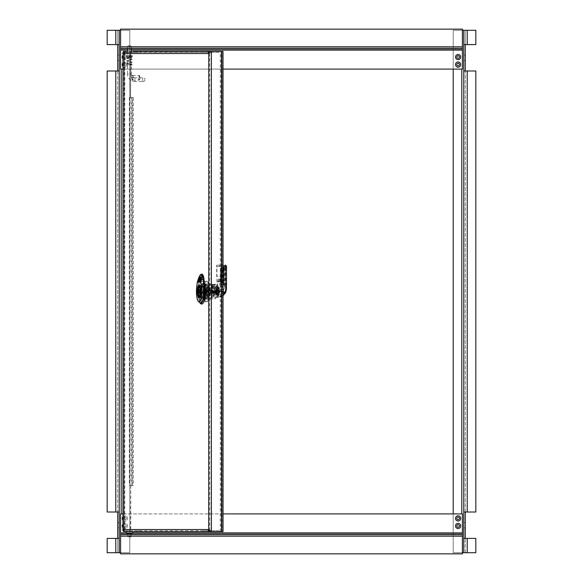 <?xml version="1.0" encoding="UTF-8"?>
<svg xmlns="http://www.w3.org/2000/svg" width="583" height="583" viewBox="0 0 583 583"><rect width="100%" height="100%" fill="white"/><g stroke="black" fill="none" stroke-linecap="round" stroke-linejoin="round"><path stroke-width="0.44" stroke-dasharray="2.92 2.19" d="M130.271 64.48L130.308 64.997L130.271 64.48M132.232 64.662L131.729 64.808L132.232 64.662M128.843 56.325L131.714 56.821L127.116 58.14L131.714 59.459L127.116 60.778L131.714 62.097L127.116 63.416L131.758 64.844L126.591 63.416L132.246 62.097L126.591 60.778L132.246 59.459L126.591 58.14L132.246 56.821L130.526 56.325L128.843 56.325L131.758 56.93L127.079 56.704A0.452 0.452 0 0 1 127.531 57.156L127.531 74.041L131.299 74.041A3.768 3.768 0 0 0 135.074 77.816L135.074 81.584L142.609 81.584L142.609 77.816L142.609 81.584L144.868 80.826L144.868 79.696L144.868 80.826M126.591 64.735L132.246 64.735L126.591 63.416L131.758 62.206L126.591 60.778L131.758 59.568L126.591 58.14L131.758 56.704A0.452 0.452 0 0 0 131.299 57.156L127.531 57.156L131.299 57.156L131.299 74.041L127.531 74.041A7.535 7.535 0 0 0 135.074 81.584L135.074 77.816L142.609 77.816L144.868 78.567L144.868 79.696L144.868 78.567M127.079 56.704L131.751 56.704M129.419 56.704L126.591 56.704L129.419 56.704M129.419 55.574L132.246 55.574L129.419 55.574M131.525 55.574L127.305 55.574L131.525 55.574L131.299 51.428M131.299 48.899L131.299 46.523L127.531 46.523L127.531 48.899M127.531 51.428L127.531 55.349L131.299 55.349L127.305 55.574M128.289 45.773L129.419 45.773L128.289 45.773L127.531 46.523L131.299 46.523L130.548 45.773L129.419 45.773L130.548 45.773M128.661 536.928L130.927 536.928L128.661 536.928M128.661 533.154L130.927 533.154L128.661 533.154M126.402 531.645L132.428 531.645M132.428 533.154L126.402 533.154M139.942 77.816A1.997 0.517 90 0 1 139.57 79.74A1.997 0.517 90 0 1 138.914 77.816A1.997 0.517 90 0 1 139.57 75.885A1.997 0.517 90 0 1 139.942 77.816M139.76 77.816A2.259 0.583 -90 0 0 139.33 75.637A2.259 0.583 -90 0 0 139.177 75.55A2.259 0.583 -90 0 0 138.586 77.816A2.259 0.583 -90 0 0 139.177 80.075A2.259 0.583 -90 0 0 139.33 79.995A2.259 0.583 -90 0 0 139.76 77.816M133.099 77.816A2.259 0.583 -90 0 0 132.509 75.55A2.259 0.583 -90 0 0 131.926 77.816A2.259 0.583 -90 0 0 132.509 80.075A2.259 0.583 -90 0 0 133.099 77.816M132.778 77.816A2.449 0.634 90 0 1 132.144 80.265A2.449 0.634 90 0 1 131.51 77.816A2.449 0.634 90 0 1 132.144 75.36A2.449 0.634 90 0 1 132.778 77.816M133.143 77.816A2.449 0.634 -90 0 0 132.509 75.36A2.449 0.634 -90 0 0 131.875 77.816A2.449 0.634 -90 0 0 132.509 80.265A2.449 0.634 -90 0 0 133.143 77.816M196.697 287.135L197.302 282.238M200.355 274.804L201.448 274.192M198.082 279.76L199.277 276.663M199.801 280.161L200.858 278.39M200.8 279.906L200.173 279.906M200.807 280.408L201.74 277.202L200.741 277.202M199.787 281.596L200.508 281.05L199.845 281.05L199.78 280.408M200.814 279.024L200.545 279.461L200.61 279.024M198.708 281.042L198.431 280.489L199.248 278.382M198.825 280.161L198.92 281.042L199.925 278.382M199.626 278.076L199.16 278.076M199.364 278.076L199.554 277.595M199.699 280.43L199.67 281.05L198.92 281.042M200.115 278.382L200.683 277.202L199.75 277.202M199.328 280.161L199.685 279.235M214.078 291.536A6.129 1.589 -90 0 0 212.489 285.415A6.129 1.589 -90 0 0 210.908 291.536A6.129 1.589 -90 0 0 212.489 297.665A6.129 1.589 -90 0 0 214.078 291.536M213.465 291.536A3.768 0.977 90 0 1 212.489 295.304A3.768 0.977 90 0 1 211.512 291.536A3.768 0.977 90 0 1 212.489 287.769A3.768 0.977 90 0 1 213.465 291.536M212.409 293.65L214.231 293.65A3.768 0.977 -90 0 0 215.04 295.304A3.768 0.977 -90 0 0 215.848 293.65L214.027 293.65A3.768 0.977 -90 0 0 214.194 291.536A3.768 0.977 -90 0 0 213.218 287.769A3.768 0.977 -90 0 0 212.358 289.773A3.768 0.977 -90 0 0 212.409 293.65L213.24 293.65A7.273 1.88 -90 0 0 215.04 298.809A7.273 1.88 -90 0 0 216.84 293.65L214.027 293.65M216.84 293.65L215.848 293.65M215.018 293.65L214.85 287.9L213.218 284.264L211.585 287.9L211.418 293.65M214.231 293.65L213.24 293.65M210.667 298.809A7.273 1.88 -90 0 0 212.555 291.536A7.273 1.88 -90 0 0 210.667 284.264A7.273 1.88 -90 0 0 208.787 291.536A7.273 1.88 -90 0 0 210.667 298.809L215.04 298.809M211.563 284.001L209.778 284.001A8.293 2.15 -90 0 0 208.721 288.082L208.721 294.991A8.293 2.15 -90 0 0 209.778 299.079L211.563 299.079A8.293 2.15 -90 0 0 212.62 294.991L212.62 288.082A8.293 2.15 -90 0 0 211.563 284.001L202.826 284.001A8.293 2.15 90 0 1 203.882 288.082L203.882 294.991A8.293 2.15 90 0 1 202.826 299.079L201.04 299.079A8.293 2.15 90 0 1 199.984 294.991L199.984 288.082A8.293 2.15 90 0 1 201.04 284.001L209.778 284.001M199.984 288.082L208.721 288.082M199.984 294.991L208.721 294.991M201.04 299.079L209.778 299.079M202.826 299.079L211.563 299.079M203.882 294.991L212.62 294.991M203.882 288.082L212.62 288.082M201.04 284.001L202.826 284.001M201.907 274.17A8.694 2.252 -90 0 0 199.903 279.104L199.022 286.166A12.454 3.221 -90 0 0 201.9 304.013M207.686 297.57A6.034 1.56 -90 0 0 209.246 291.536A6.034 1.56 -90 0 0 207.686 285.51A6.034 1.56 -90 0 0 206.12 291.536A6.034 1.56 -90 0 0 207.686 297.57L199.532 297.57M206.433 291.536A4.824 1.246 90 0 1 207.686 286.712A4.824 1.246 90 0 1 208.933 291.536A4.824 1.246 90 0 1 207.686 296.361A4.824 1.246 90 0 1 206.433 291.536M207.686 285.51L199.532 285.51M199.583 297.519A6.034 1.56 -90 0 0 200.946 291.536A6.034 1.56 -90 0 0 199.583 285.553M200.224 289.656L204.05 289.35L204.05 293.723L203.387 293.424A1.887 0.488 -90 0 0 203.875 291.536A1.887 0.488 -90 0 0 203.387 289.656A1.887 0.488 -90 0 0 202.899 291.536A1.887 0.488 -90 0 0 203.387 293.424L200.224 293.424M204.188 286.151L204.188 287.944A3.768 0.977 -90 0 0 203.503 291.536A3.768 0.977 -90 0 0 204.188 295.136L204.188 296.922A5.502 1.421 -90 0 0 204.48 297.038A5.502 1.421 -90 0 0 204.771 296.922L204.771 295.136A3.768 0.977 -90 0 0 205.456 291.536A3.768 0.977 -90 0 0 204.771 287.944L204.771 286.151A5.502 1.421 -90 0 0 204.48 286.034A5.502 1.421 -90 0 0 204.188 286.151L204.771 286.151M204.188 287.944L204.771 287.944M204.188 295.136L204.771 295.136M204.188 296.922L204.771 296.922M210.099 291.536A4.824 1.246 90 0 1 209.18 296.186A4.824 1.246 90 0 1 208.852 296.361A4.824 1.246 90 0 1 207.599 291.536A4.824 1.246 90 0 1 208.852 286.712A4.824 1.246 90 0 1 209.18 286.887A4.824 1.246 90 0 1 210.099 291.536M208.248 291.536A4.3 1.115 90 0 1 209.654 287.397A4.3 1.115 90 0 1 210.47 291.536A4.3 1.115 90 0 1 209.654 295.676A4.3 1.115 90 0 1 208.248 291.536M208.393 291.536A3.731 0.969 90 0 1 209.355 287.805A3.731 0.969 90 0 1 210.325 291.536A3.731 0.969 90 0 1 209.355 295.268A3.731 0.969 90 0 1 208.393 291.536M214.114 293.737A3.731 0.969 90 0 1 213.925 291.536A3.731 0.969 90 0 1 214.114 289.343L214.114 293.737L216.81 293.737A3.731 0.969 90 0 0 217.022 294.553L215.462 294.553A3.731 0.969 90 0 1 214.894 295.268A3.731 0.969 90 0 1 214.325 294.553L217.022 294.553M215.674 293.737L215.674 289.343A3.731 0.969 90 0 1 215.856 291.536A3.731 0.969 90 0 1 215.674 293.737L218.37 293.737A3.731 0.969 90 0 1 218.159 294.553M214.325 294.553L215.462 294.553M215.462 288.519L214.325 288.519A3.731 0.969 90 0 1 214.894 287.805A3.731 0.969 90 0 1 215.462 288.519L218.159 288.519A3.731 0.969 90 0 1 218.37 289.343L215.674 289.343M214.114 289.343L216.81 289.343A3.731 0.969 90 0 1 217.022 288.519L214.325 288.519M216.81 289.343L216.81 293.737M218.37 293.737L218.37 289.343M218.159 288.519L217.022 288.519M217.59 293.424A1.887 0.488 90 0 1 217.102 291.536A1.887 0.488 90 0 1 217.59 289.656A1.887 0.488 90 0 1 218.078 291.536A1.887 0.488 90 0 1 217.59 293.424L216.424 293.424A1.887 0.488 90 0 0 216.912 291.536A1.887 0.488 90 0 0 216.424 289.656A1.887 0.488 -90 0 0 215.936 291.536A1.887 0.488 -90 0 0 216.424 293.424C215.535 292.309 215.535 291.055 216.424 289.656L217.59 289.656M216.133 289.991A1.545 0.401 90 0 1 216.533 291.536A1.545 0.401 90 0 1 216.133 293.081A1.545 0.401 -90 0 1 215.732 291.536A1.545 0.401 -90 0 1 216.133 289.991L208.124 289.991A1.545 0.401 -90 0 0 207.723 291.536A1.545 0.401 -90 0 0 208.124 293.081L216.133 293.081M208.124 289.991A1.545 0.401 90 0 1 208.525 291.536A1.545 0.401 90 0 1 208.124 293.081M217.605 281.844L219.055 281.844L218.873 280.175A12.367 3.199 90 0 1 220.134 279.177A12.367 3.199 90 0 1 221.402 280.175L221.307 281.917L219.755 281.844A10.552 2.733 -90 0 0 218.683 280.984A10.552 2.733 -90 0 0 217.605 281.844L217.415 280.175A12.367 3.199 90 0 1 218.683 279.177A12.367 3.199 90 0 1 219.944 280.175L219.755 281.844M219.055 281.844A10.552 2.733 90 0 1 220.134 280.984A10.552 2.733 90 0 1 221.212 281.844M224.258 267.036A0.751 0.729 -90 0 1 223.529 267.794L221.883 267.794A0.751 0.729 90 0 0 221.154 268.544L221.154 284.001L225.184 284.001L225.184 268.544A1.509 0.394 -90 0 0 224.798 267.036L224.258 267.036A1.509 0.394 -90 0 0 223.894 268.02L222.538 265.148L223.639 265.148L224.368 265.906L223.996 266.657L222.538 265.148L216.687 265.148L223.049 265.148M215.827 294.59L217.648 294.59L217.648 288.483L214.245 288.483L215.827 288.483L215.827 294.59L214.245 294.59L217.648 294.59M215.827 288.483L217.648 288.483M214.245 294.59L214.245 288.483M216.067 288.483L216.067 294.59M216.861 286.26A5.276 1.363 90 0 1 218.224 291.536A5.276 1.363 90 0 1 216.861 296.813A5.276 1.363 90 0 1 215.491 291.536A5.276 1.363 90 0 1 216.861 286.26L225.235 286.26L224.098 288.614L224.258 285.51A0.751 0.729 90 0 0 223.529 284.752L223.333 284.001L221.146 284.001A0.751 0.729 90 0 0 221.883 284.752L221.343 284.752A0.751 0.729 -90 0 1 220.614 284.001L220.614 268.544A0.751 0.729 -90 0 1 221.343 267.794A0.751 0.751 0 0 0 220.593 268.544L221.154 268.544L220.593 268.544L220.593 284.001L221.154 284.001L220.593 284.001A0.751 0.751 0 0 0 221.343 284.752L224.069 284.752L221.883 284.752L222.079 268.544L221.154 268.544L221.343 267.794M214.493 284.693L214.493 287.39L212.744 287.39L212.744 284.693L214.493 284.693A7.164 1.851 90 0 0 213.189 291.077A1.509 0.394 90 0 0 213.196 291.434A7.236 1.873 90 0 0 215.04 297.417A7.236 1.873 90 0 0 216.883 291.434A1.509 0.394 90 0 0 216.891 291.077A7.164 1.851 90 0 0 215.586 284.693L213.837 284.693L213.837 287.39L215.586 287.39L215.586 284.693M214.493 287.39L215.586 287.39M213.837 287.39L212.744 287.39M212.744 284.693A7.164 1.851 90 0 1 213.291 284.373A7.164 1.851 90 0 1 213.837 284.693M223.049 291.143L222.32 291.165L223.049 291.434M223.049 294.911L219.667 297.417L220.935 292.826L218.618 291.165L221.416 292.28L220.935 292.826L222.582 292.994C219.427 298.299 220.345 298.299 225.344 292.994L225.636 292.331C223.945 295.013 222.371 296.507 220.906 296.813L216.861 296.813M220.906 296.813L222.939 292.331L222.582 292.994L221.416 292.28L222.415 289.095L223.996 289.124L222.415 289.095L223.435 282.405L223.879 282.405L223.945 284.905M223.894 267.488L223.996 266.657L216.92 266.657L216.92 286.275C216.927 287.703 216.519 288.221 215.71 287.842L218.618 291.165M222.32 291.165L218.887 287.842C219.951 288.228 220.469 287.703 220.44 286.275L220.44 276.459L216.672 276.459L216.672 265.148M226.423 289.124L225.235 286.26M222.939 292.331L223.202 291.638L222.13 291.165M223.202 291.638L223.894 289.459M223.894 268.02L223.894 268.544L223.333 268.544L223.529 267.794L224.069 267.794L224.258 268.544L222.079 268.544L221.883 267.794L224.069 267.794A0.751 0.729 -90 0 0 224.798 267.036M224.098 288.614L223.996 289.124M223.879 282.405L223.879 268.544M216.92 266.657L216.687 265.148M220.44 286.275C219.266 281.88 218.093 281.88 216.92 286.275L216.861 287.004M223.049 266.657L220.44 266.657L220.44 276.459L216.672 276.459M220.44 266.657L219.15 265.148M226.488 266.373L225.366 265.148M222.757 267.794L222.568 268.544L222.006 268.544A0.751 0.729 -90 0 1 222.757 267.794L223.296 267.794A0.751 0.729 90 0 0 222.568 268.544L222.568 284.001L222.568 268.544L222.028 268.544L222.006 284.001L222.568 284.001L222.757 284.752A0.751 0.729 -90 0 1 222.028 284.001L222.006 268.544A0.751 0.751 0 0 1 222.757 267.794L225.483 267.794L225.679 268.544L223.493 268.544L223.296 267.794L225.483 267.794A0.751 0.729 -90 0 0 226.211 267.036L225.672 267.036A0.751 0.729 -90 0 1 224.943 267.794L224.746 284.001L222.028 284.001A0.751 0.751 0 0 0 222.757 284.752L225.483 284.752L222.757 284.752M225.672 267.036A1.509 0.394 -90 0 0 225.286 268.544L222.568 268.544L223.493 268.544L223.296 284.752A0.751 0.729 -90 0 1 222.568 284.001L225.679 284.001L225.483 284.752A0.751 0.729 90 0 1 226.211 285.51L226.372 288.614M208.816 285.808C209.494 285.473 209.486 297.629 208.809 297.264C205.661 297.6 205.668 285.444 208.816 285.808L209.282 285.808C206.105 285.43 206.091 297.592 209.282 297.264C209.916 297.643 209.931 285.488 209.29 285.808M208.175 295.384C206.353 292.804 206.36 290.247 208.182 287.696C208.925 290.268 208.925 292.834 208.175 295.384L208.634 295.384C209.355 292.834 209.363 290.276 208.634 287.696C206.79 290.239 206.79 292.804 208.627 295.384M217.889 290.99L219.536 290.99A5.91 2.164 173.9 0 0 219.594 290.531L217.583 291.332L217.882 290.56L218.96 290.079A5.91 5.276 -147.7 0 1 219.303 291.194L219.281 291.391A5.91 2.164 173.9 0 1 218.771 291.843A5.75 3.658 -115 0 1 218.814 292.192A5.75 3.658 -115 0 1 218.844 292.542A5.91 2.164 173.9 0 0 219.354 292.083L219.405 292.17A5.91 5.276 -147.7 0 1 219.295 293.278L217.882 292.52L217.853 291.048M217.685 291.398L217.94 291.886L219.609 291.689A5.91 2.164 173.9 0 0 219.682 291.318A5.91 2.164 173.9 0 0 219.667 291.23L217.663 292.032L217.707 290.844M217.882 290.56L219.142 289.795A5.91 5.276 -147.7 0 1 219.485 290.91L217.838 290.91M218.137 291.544L218.064 290.844M217.634 291.668L217.554 291.187M219.587 291.886A5.91 5.276 -147.7 0 1 219.478 292.994L217.503 291.682M217.758 292.17L219.368 292.076M218.844 292.542L217.699 292.229L217.583 291.332L217.743 292.032M217.699 292.229L217.656 291.194L219.303 291.194M217.627 291.529L218.771 291.843M219.667 291.23A5.75 5.181 -41.4 0 0 219.645 290.881A5.75 5.181 -41.4 0 0 219.616 290.647A5.75 5.181 -41.4 0 0 219.594 290.531M217.459 292.892A3.578 0.926 -90 0 0 218.64 294.889A3.578 0.926 -90 0 0 219.172 290.181A3.578 0.926 90 0 0 218.64 288.184A3.578 0.926 90 0 0 217.648 289.044A3.578 0.926 90 0 0 217.459 292.892M218.108 294.342A3.454 0.896 -90 0 1 216.759 292.848A3.454 0.896 90 0 1 217.036 288.825A3.454 0.896 90 0 1 218.108 288.738A3.454 0.896 90 0 1 218.414 290.225A3.454 0.896 -90 0 1 218.108 294.342A8.293 8.293 0 0 0 218.108 288.738M217.896 292.039L218.217 292.855L218.217 290.217L217.896 292.039M208.532 292.039L208.852 292.855L208.852 290.217L208.532 292.039M217.947 290.677L216.184 291.536L216.22 293.096L215.491 289.977L214.726 291.536L214.763 293.096L214.034 289.977L213.269 291.536L213.305 293.096L212.584 289.977L211.811 291.536L211.797 293.089L212.27 293.089L212.256 291.536L210.354 291.536L210.339 293.089L210.813 293.089L210.667 290.677L210.317 290.946L210.667 290.677M217.597 290.946L216.949 289.977L216.169 293.089L216.643 293.089L216.621 291.536L215.856 289.977L215.127 293.096L215.171 291.536L214.398 289.977L213.669 293.096L213.713 291.536L211.811 291.536L211.855 293.096L211.126 289.977L210.354 291.536L210.397 293.096L210.317 290.946M217.962 290.946L217.313 289.977L216.584 293.096L216.621 291.536L214.726 291.536L214.712 293.089L215.185 293.089L215.171 291.536L213.269 291.536L213.254 293.089L213.728 293.089L213.713 291.536L212.941 289.977L212.219 293.096L212.256 291.536L211.491 289.977L210.762 293.096L210.682 290.946M206.637 299.13L207.927 291.536L206.681 284.759L205.661 283.855L203.401 291.536L205.114 299.217L205.843 298.569L206.834 291.536L205.588 284.759L204.567 283.855L202.308 291.536L204.028 299.217L204.75 298.569L205.741 291.536A7.681 1.989 -90 0 0 203.751 283.855A7.681 1.989 -90 0 0 202.76 284.883L203.846 283.855L206.105 291.536L204.385 299.217L203.664 298.569L202.673 291.536L203.919 284.759L204.932 283.855L207.198 291.536L205.478 299.217L204.757 298.569L203.766 291.536L205.012 284.759L206.025 283.855L208.291 291.536L206.571 299.217L205.668 298.19L205.544 299.13L203.963 299.13L204.21 284.205L206.382 284.205L206.637 299.13L205.056 299.13L205.303 284.205L205.544 299.13M202.76 284.883C201.368 289.35 201.346 293.963 202.68 298.722L204.582 298.882L205.741 291.536M202.68 298.722A8.293 2.15 -90 0 0 203.751 299.83A8.293 2.15 -90 0 0 205.901 291.536A8.293 2.15 -90 0 0 203.751 283.243A8.293 2.15 -90 0 0 201.609 291.536A8.293 2.15 -90 0 0 202.68 298.722L203.124 284.205L207.475 284.205L208.809 291.536L207.628 284.489L205.668 284.883A7.681 1.989 -90 0 0 205.668 298.19C207.366 300.602 208.415 298.379 208.809 291.536M206.936 298.576L206.207 299.217L204.516 293.526L205.668 284.883M208.947 296.623A10.181 2.631 90 0 1 208.138 299.975A10.181 2.631 90 0 1 206.666 301.717A10.181 2.631 90 0 1 204.385 296.623A10.181 2.631 90 0 1 204.385 286.45A10.181 2.631 90 0 1 206.666 281.363A10.181 2.631 90 0 1 208.138 283.105A10.181 2.631 90 0 1 208.947 286.45A10.181 2.631 90 0 1 208.947 296.623L207.461 301.717L204.414 301.717L204.385 296.623L202.891 291.536L204.385 286.45L204.414 281.363L207.461 281.363L207.774 282.157L208.947 286.45L208.947 296.623M201.499 301.717L199.984 291.536L201.499 281.363L204.546 281.363L206.069 291.536L204.546 301.717L201.499 301.717L204.414 301.717M199.984 291.536L202.891 291.536M201.499 281.363L204.414 281.363M204.546 281.363L207.461 281.363M206.069 291.536L208.976 291.536M204.546 301.717L207.461 301.717M200.88 291.536A8.293 2.15 -90 0 0 203.022 299.83A8.293 2.15 -90 0 0 205.172 291.536A8.293 2.15 -90 0 0 203.022 283.243A8.293 2.15 -90 0 0 200.88 291.536M123.479 530.596L123.202 529.539L123.479 530.596L124.762 530.596L124.762 52.485L130.738 52.485L130.599 97.565L133.325 97.565L133.325 485.508L129.572 485.508L130.738 485.508L130.505 530.596L123.202 530.596M130.505 530.596L124.762 530.596M124.004 529.539L124.237 530.596M123.603 51.807L123.603 52.332L124.762 52.332A1.21 1.166 90 0 0 124.201 52.485L123.909 529.539L209.217 529.539L209.217 530.741L211.359 530.741M123.873 529.539L123.902 53.541M124.237 52.485L124.762 52.485M123.632 529.539L124.004 530.348M211.359 52.332L209.217 52.332L209.217 53.541A1.21 1.166 -90 0 1 210.383 52.332L219.266 52.332L219.266 51.428L123.363 51.428M133.128 52.332L125.607 52.332L133.259 52.332L133.259 51.428L126.38 51.428L126.38 52.332L210.383 52.332M124.762 52.332L125.607 52.332L125.52 51.442M124.201 52.485L130.738 52.485M123.035 53.541L123.479 53.541L123.479 52.485M123.479 53.541L122.729 53.541M123.202 53.541L123.202 52.485M136.509 52.332L140.583 52.332L136.509 52.332M136.509 51.428L140.583 51.428L136.509 51.428M203.824 52.332L207.898 52.332L203.824 52.332M203.824 51.428L207.898 51.428L203.824 51.428M125.607 51.428L125.607 52.332M219.266 52.332L123.363 52.004M130.505 52.332L130.505 51.428M134.192 52.332L134.192 51.428M200.326 287.762L201.201 287.762A8.483 2.194 90 0 1 202.243 283.848L203.219 283.848A8.483 2.194 90 0 1 204.261 287.762L204.261 295.311A8.483 2.194 90 0 1 203.241 299.188L201.346 299.188A8.483 2.194 90 0 1 200.326 295.311L200.326 287.762A8.483 2.194 90 0 1 201.368 283.848M202.243 283.848L204.094 283.848A8.483 2.194 90 0 1 205.136 287.762L205.136 295.311A8.483 2.194 90 0 1 204.116 299.188L202.221 299.188A8.483 2.194 90 0 1 201.201 295.311L200.326 295.311M201.201 295.311L201.201 287.762M202.221 299.188L201.346 299.188M204.116 299.188L203.241 299.188M205.136 295.311L204.261 295.311M205.136 287.762L204.261 287.762M204.094 283.848L203.219 283.848M208.342 530.741L208.707 530.741A2.113 2.04 -90 0 1 208.342 529.539M136.509 530.741L140.583 530.741L136.509 530.741M136.509 531.645L140.583 531.645L136.509 531.645M203.824 530.741L207.898 530.741L203.824 530.741M203.824 531.645L207.898 531.645L203.824 531.645M208.707 530.741L123.363 530.741L134.192 530.741L134.192 531.645L210.383 531.645A2.113 2.04 -90 0 1 209.96 531.601M130.505 530.741L130.505 531.645L134.192 531.645M123.363 531.645L130.505 531.645M123.603 530.741L123.603 531.266M209.96 531.645L210.383 531.645M219.266 531.645L219.266 530.741L208.772 530.741M134.192 530.741L219.266 530.741M124.201 530.596A1.21 1.166 90 0 0 124.762 530.741M210.383 530.741A1.21 1.166 -90 0 1 209.217 529.539M208.342 53.541A2.113 2.04 -90 0 1 208.707 52.332L209.217 52.332M209.96 51.472A2.113 2.04 -90 0 1 210.383 51.428M132.45 485.508L132.45 97.565L131.051 97.565L131.051 485.508M132.45 97.565L133.325 97.565M133.325 485.508L130.505 485.508M130.738 485.508L130.738 530.596M130.505 52.485L130.505 97.565L129.346 97.565L130.505 97.565M208.342 52.332L208.707 52.332M220.301 531.652L220.301 51.428L223.027 51.428M221.176 531.652L221.176 51.428M221.999 51.428L209.96 51.428M222.101 531.652L222.101 51.428L222.138 531.652M119.238 538.393L107.177 538.393L107.177 552.72L117.73 552.72L117.73 30.28L107.177 30.28L107.177 44.607L119.238 44.607M120.594 552.72L129.79 552.72L129.79 30.28L117.73 30.28L117.73 44.607M126.212 57.047A1.319 1.319 0 0 1 124.23 58.183A1.319 1.319 0 0 1 124.23 55.902A1.319 1.319 0 0 1 126.212 57.047A1.319 1.319 0 0 1 124.23 58.183A1.319 1.319 0 0 1 124.23 55.902A1.319 1.319 0 0 1 126.212 57.047M126.212 525.953A1.319 1.319 0 0 1 124.23 527.098A1.319 1.319 0 0 1 124.23 524.817A1.319 1.319 0 0 1 126.212 525.953A1.319 1.319 0 0 1 124.23 527.098A1.319 1.319 0 0 1 124.23 524.817A1.319 1.319 0 0 1 126.212 525.953M126.212 518.418A1.319 1.319 0 0 1 124.23 519.562A1.319 1.319 0 0 1 124.23 517.274A1.319 1.319 0 0 1 126.212 518.418A1.319 1.319 0 0 1 124.23 519.562A1.319 1.319 0 0 1 124.23 517.274A1.319 1.319 0 0 1 126.212 518.418M126.212 64.582A1.319 1.319 0 0 1 124.23 65.726A1.319 1.319 0 0 1 124.23 63.438A1.319 1.319 0 0 1 126.212 64.582A1.319 1.319 0 0 1 124.23 65.726A1.319 1.319 0 0 1 124.23 63.438A1.319 1.319 0 0 1 126.212 64.582M117.73 525.203L117.73 522.565L117.73 525.203M119.238 525.203L119.238 522.565L119.238 525.203M117.73 57.797L117.73 60.435L117.73 57.797M119.238 57.797L119.238 60.435L119.238 57.797M117.73 538.393L117.73 552.72L129.79 552.72L129.79 30.28L120.594 30.28M119.238 30.28L119.238 70.988L107.177 70.988L107.177 512.012L119.238 512.012L119.238 552.72M117.73 70.988L117.73 512.012M458.107 61.98A2.602 2.602 0 0 1 460.359 65.886A2.602 2.602 0 0 1 455.855 65.886A2.602 2.602 0 0 1 458.107 61.98M122.969 55.298A2.602 2.602 0 0 1 127.145 58.344A2.602 2.602 0 0 1 122.641 58.344A2.602 2.602 0 0 1 124.893 54.445A2.602 2.602 0 0 1 127.269 58.096A2.602 2.602 0 0 1 122.969 58.788M122.969 62.833A2.602 2.602 0 0 1 127.145 65.886A2.602 2.602 0 0 1 122.641 65.886A2.602 2.602 0 0 1 124.893 61.98A2.602 2.602 0 0 1 127.269 65.639A2.602 2.602 0 0 1 122.969 66.331M458.107 54.445A2.602 2.602 0 0 1 460.359 58.344A2.602 2.602 0 0 1 455.855 58.344A2.602 2.602 0 0 1 458.107 54.445M129.419 47.995L127.342 47.995L129.419 47.995M129.419 48.899L127.342 48.899L129.419 48.899M120.594 47.995L462.406 47.995L120.594 47.995L120.594 69.107L462.406 69.107L462.406 29.15L120.594 29.15L120.594 47.995M453.581 47.995L455.658 47.995L453.581 47.995M455.658 47.995L455.658 48.899L451.512 48.899L451.512 47.995M462.406 48.899L120.594 48.899M122.969 69.107L223.049 69.107M463.762 44.607L475.823 44.607L475.823 30.28L465.27 30.28L465.27 552.72L475.823 552.72L475.823 538.393L463.762 538.393M453.21 513.893L453.21 552.72L465.27 552.72L465.27 538.393M456.788 525.953A1.319 1.319 0 0 1 458.77 524.817A1.319 1.319 0 0 1 458.77 527.098A1.319 1.319 0 0 1 456.788 525.953M456.788 57.047A1.319 1.319 0 0 1 458.77 55.902A1.319 1.319 0 0 1 458.77 58.183A1.319 1.319 0 0 1 456.788 57.047M456.788 64.582A1.319 1.319 0 0 1 458.77 63.438A1.319 1.319 0 0 1 458.77 65.726A1.319 1.319 0 0 1 456.788 64.582M456.788 518.418A1.319 1.319 0 0 1 458.77 517.274A1.319 1.319 0 0 1 458.77 519.562A1.319 1.319 0 0 1 456.788 518.418M465.27 57.797L465.27 55.159L465.27 57.797M463.762 57.797L463.762 55.159L463.762 57.797M465.27 525.203L465.27 522.565L465.27 525.203M463.762 525.203L463.762 522.565L463.762 525.203M465.27 44.607L465.27 30.28L453.21 30.28L453.21 69.107M463.762 552.72L463.762 512.012L475.823 512.012L475.823 70.988L463.762 70.988L463.762 30.28M465.27 512.012L465.27 70.988M462.406 30.28L453.21 30.28L453.21 552.72L462.406 552.72M122.969 516.669A2.602 2.602 0 0 1 127.269 517.361A2.602 2.602 0 0 1 124.893 521.02A2.602 2.602 0 0 1 122.641 517.114A2.602 2.602 0 0 1 127.145 517.114A2.602 2.602 0 0 1 122.969 520.167M458.107 528.555A2.602 2.602 0 0 1 455.855 524.656A2.602 2.602 0 0 1 460.359 524.656A2.602 2.602 0 0 1 458.107 528.555M458.107 521.02A2.602 2.602 0 0 1 455.855 517.114A2.602 2.602 0 0 1 460.359 517.114A2.602 2.602 0 0 1 458.107 521.02M122.969 524.212A2.602 2.602 0 0 1 127.269 524.904A2.602 2.602 0 0 1 124.893 528.555A2.602 2.602 0 0 1 122.641 524.656A2.602 2.602 0 0 1 127.145 524.656A2.602 2.602 0 0 1 122.969 527.702M453.581 535.005L455.658 535.005L453.581 535.005M453.581 534.101L455.658 534.101L453.581 534.101M462.406 535.005L120.594 535.005L462.406 535.005L462.406 513.893L120.594 513.893L120.594 553.85L462.406 553.85L462.406 535.005M129.419 535.005L127.342 535.005L129.419 535.005M127.342 535.005L127.342 534.101L131.488 534.101L131.488 535.005M120.594 534.101L462.406 534.101M223.049 513.893L122.969 513.893M197.375 299.29A10.275 2.66 90 0 1 196.726 287.113L198.227 286.224L198.198 296.652L200.246 303.43M197.338 282.208L198.111 279.753L199.102 279.162L198.446 286.18L199.102 279.162L200.384 274.768M212.489 285.415L199.386 285.415A6.129 1.589 90 0 1 200.967 291.536A6.129 1.589 90 0 1 199.386 297.665L212.489 297.665M200.851 303.845L198.497 297.352L198.446 286.18L199.022 286.166M199.903 279.104L199.32 279.111L200.618 274.666M204.48 288.519A3.017 0.78 -90 0 0 203.7 291.536A3.017 0.78 -90 0 0 204.48 294.553A3.017 0.78 -90 0 0 205.26 291.536A3.017 0.78 -90 0 0 204.48 288.519M216.133 289.955A1.581 0.408 -90 0 0 215.725 291.536A1.581 0.408 -90 0 0 216.133 293.118A1.581 0.408 90 0 0 216.541 291.536A1.581 0.408 90 0 0 216.133 289.955M218.873 280.175L217.415 280.175M219.944 280.175L221.402 280.175M224.368 265.906L226.095 265.906M222.356 291.434L216.883 291.434M218.669 291.434L213.196 291.434M213.189 291.077L218.574 291.077M222.269 291.077L216.891 291.077M221.343 284.752L221.146 268.544L223.333 268.544L223.333 284.001L223.887 284.001M224.258 285.51L224.798 285.51A0.751 0.729 90 0 0 224.069 284.752L224.258 268.544L225.184 268.544M224.798 285.51A1.509 0.394 -90 0 0 225.184 284.001M223.435 267.488L223.435 282.405M215.71 287.842L217.299 284.373L218.887 287.842M226.583 268.544L225.679 268.544L225.679 284.001L226.568 284.001M225.308 284.001L225.308 268.544L225.308 284.001L224.746 284.001L225.439 285L225.308 284.001A1.509 0.394 -90 0 0 225.672 285.51A0.751 0.729 90 0 0 224.943 284.752M225.672 285.51L226.211 285.51M226.576 268.02A1.509 0.394 -90 0 0 226.211 267.036M217.962 291.689L219.609 291.689M217.634 291.391L219.281 291.391M217.27 293.198A4.373 1.13 -90 0 0 218.742 295.581A4.373 1.13 -90 0 0 219.361 289.882A4.373 1.13 90 0 0 217.889 287.492A4.373 1.13 90 0 0 217.27 293.198M217.087 293.256A4.526 1.173 90 0 1 218.173 287.011A4.526 1.173 90 0 1 219.252 289.824A4.526 1.173 -90 0 1 218.173 296.062L217.736 296.062A4.526 1.173 -90 0 0 218.814 289.824A4.526 1.173 90 0 0 217.736 287.011A4.526 1.173 90 0 0 216.65 293.256A4.526 1.173 -90 0 0 217.736 296.062C217.401 296.514 217 295.566 216.533 293.213A4.373 1.13 90 0 1 217.16 287.492A4.373 1.13 90 0 1 218.632 289.882A4.373 1.13 -90 0 1 218.02 295.581A4.373 1.13 -90 0 1 216.541 293.198C216.49 288.964 216.891 286.902 217.736 287.011L218.173 287.011L219.368 289.86C219.412 294.109 219.011 296.179 218.173 296.062A4.526 1.173 -90 0 1 217.087 293.256M209.217 53.541L123.909 53.541M211.126 52.332L211.126 530.741M209.647 530.741L209.647 52.332M131.926 97.565L131.926 485.508M129.346 97.565L129.339 485.508M124.529 52.485L124.529 530.596M129.572 97.565L129.572 485.508M222.976 531.652L222.976 51.428M221.249 531.652L221.249 51.428M115.769 44.607L115.769 30.28M115.769 552.72L115.769 538.393M115.769 512.012L115.769 70.988M121.198 69.107L121.198 513.893M462.406 50.109L120.594 50.109M127.531 50.109L131.299 50.109M120.594 46.793L462.406 46.793M467.231 538.393L467.231 552.72M467.231 30.28L467.231 44.607M467.231 70.988L467.231 512.012M461.802 513.893L461.802 69.107M120.594 532.891L462.406 532.891M132.428 532.891L126.402 532.891M462.406 536.207L120.594 536.207M130.206 64.473L131.977 64.473M130.293 64.997L131.977 64.997M132.246 64.735L127.072 63.525L132.246 62.097L127.072 60.887L132.246 59.459L127.072 58.249L131.904 57.214L132.246 56.821L130.432 56.063M132.246 55.574L132.246 56.704M126.591 55.574L126.591 56.704M127.91 534.101L127.91 536.928M130.927 534.101L130.927 536.928M132.509 80.075L139.177 80.075M132.509 75.55L139.177 75.55M132.144 80.265L132.509 80.265M132.144 75.36L132.509 75.36M213.218 287.769L212.489 287.769M215.04 295.304L212.489 295.304M210.667 284.264L213.218 284.264M204.48 286.034L199.386 286.034M204.48 297.038L199.386 297.038M207.686 296.361L208.852 296.361M207.686 286.712L208.852 286.712M209.654 287.397L209.18 286.887M209.654 295.676L209.18 296.186M209.355 295.268L214.894 295.268M209.355 287.805L214.894 287.805M218.683 280.984L220.134 280.984M217.51 281.917L218.968 281.917M218.683 279.177L220.134 279.177M219.849 281.917L221.307 281.917M223.049 295.705L220.352 297.308L215.04 297.417M216.861 286.996L217.751 284.227L213.291 284.373M223.529 267.794L224.025 267.539L224.025 285L223.529 284.752M225.308 268.544L225.439 267.539L224.943 267.794M208.182 287.696L208.634 287.696M208.809 297.264L209.282 297.264M218.64 294.889A5.917 5.917 0 0 0 219.682 291.318M217.874 290.997L219.521 290.997M219.616 290.647A5.917 5.917 0 0 0 218.64 288.184M218.217 292.855L208.852 292.855M218.217 290.217L208.852 290.217M216.949 289.977L217.313 289.977M216.22 293.096L216.584 293.096M215.491 289.977L215.856 289.977M214.763 293.096L215.127 293.096M214.034 289.977L214.398 289.977M213.305 293.096L213.669 293.096M211.855 293.096L212.219 293.096M211.126 289.977L211.491 289.977M210.397 293.096L210.762 293.096M206.025 283.855L205.661 283.855M204.932 283.855L204.567 283.855M204.589 298.882L205.056 299.13M205.012 284.752L205.303 284.205L205.588 284.752M206.382 284.205L206.681 284.752M202.826 284.752L203.124 284.205M203.664 298.576L203.963 299.13M203.919 284.752L204.21 284.205M205.478 299.217L205.114 299.217M206.571 299.217L206.207 299.217M204.393 299.217L204.028 299.217M208.138 299.975L207.774 300.923M208.138 283.105L207.774 282.157M203.751 283.243L203.022 283.243M203.751 299.83L203.022 299.83M140.583 52.332L140.583 51.428M136.437 52.332L136.437 51.428M207.898 52.332L207.898 51.428M203.751 52.332L203.751 51.428M136.437 530.741L136.437 531.645M140.583 530.741L140.583 531.645M203.751 530.741L203.751 531.645M207.898 530.741L207.898 531.645M117.73 527.841L119.238 527.841M117.73 522.565L119.238 522.565M117.73 60.435L119.238 60.435M117.73 55.159L119.238 55.159M127.342 47.995L127.342 48.899M131.488 47.995L131.488 48.899M465.27 55.159L463.762 55.159M465.27 60.435L463.762 60.435M465.27 522.565L463.762 522.565M465.27 527.841L463.762 527.841M455.658 535.005L455.658 534.101M451.512 535.005L451.512 534.101"/><path stroke-width="0.87" d="M131.299 51.428L131.299 48.899M127.531 48.899L127.531 51.428M132.428 531.645L126.402 531.645L126.402 533.154L132.428 533.154L132.428 531.645M197.338 282.208L196.697 287.135M196.682 287.23A10.013 2.594 -90 0 0 199.022 301.571A10.013 2.594 -90 0 0 201.354 287.222L200.756 282.223L197.302 282.223L200.312 274.921L202.075 274.666L203.372 279.111L204.247 286.18L204.065 298.226L201.317 303.991L198.409 301.462C196.653 298.605 196.07 293.847 196.675 287.179L197.294 282.23L200.916 282.208L201.521 287.113A10.275 2.66 90 0 1 201.164 298.161A10.275 2.66 90 0 1 198.409 301.462A10.275 2.66 90 0 1 197.375 299.29M200.756 282.223L201.47 279.753L200.756 282.223M197.294 282.216L198.067 279.753C198.905 277.843 197.907 278.922 200.37 274.782L201.448 274.192L202.075 274.666L201.317 279.76M201.82 274.768L201.47 279.753L203.103 279.162L201.82 274.768M199.277 276.663L200.355 274.804M200.472 278.958L201.215 278.39L200.8 279.906L200.071 280.161L200.603 280.408L201.536 277.202L200.741 277.202L199.597 280.161L200.654 278.39L200.596 279.906M200.377 279.906L200.603 280.408M200.946 277.202L199.78 280.408M200.268 278.958L200.654 278.39M200.508 279.461L200.61 279.024L200.341 279.461M199.036 278.382L198.781 280.394L198.519 281.042L198.227 280.489L199.036 278.382L199.51 278.382L198.796 280.408M199.626 278.076L199.16 278.076L199.342 277.595L199.809 277.595L199.626 278.076M199.809 277.595L199.422 278.076M199.539 278.958L200.479 277.202L199.561 277.195L198.708 278.47L197.805 281.596L199.787 281.596L200.304 281.05L199.641 281.05L199.699 280.43L199.634 281.05M199.765 277.195L198.009 281.596L199.787 281.596M198.941 281.042L198.781 280.394L199.911 278.382M199.335 278.958L199.721 278.382M199.823 279.024L199.306 280.408M199.481 279.235L199.102 280.408L199.685 279.235M200.851 303.845L201.9 304.013A12.454 3.221 -90 0 0 204.837 286.166L203.963 279.104A8.694 2.252 -90 0 0 201.907 274.17L201.448 274.192M199.532 285.51L199.386 285.51A6.034 1.56 -90 0 0 197.819 291.536A6.034 1.56 -90 0 0 199.386 297.57M199.678 287.944L199.678 286.151A5.502 1.421 -90 0 0 199.386 286.034A5.502 1.421 -90 0 0 199.087 286.151L199.087 287.944A3.768 0.977 -90 0 0 198.409 291.536A3.768 0.977 -90 0 0 199.087 295.136L199.087 296.922A5.502 1.421 -90 0 0 199.386 297.038A5.502 1.421 -90 0 0 199.678 296.922L199.678 295.136A3.768 0.977 -90 0 0 200.355 291.536A3.768 0.977 -90 0 0 199.678 287.944L199.087 287.944M199.386 293.424A1.887 0.488 -90 0 0 199.867 291.536A1.887 0.488 -90 0 0 199.386 289.656A1.887 0.488 -90 0 0 198.898 291.536A1.887 0.488 -90 0 0 199.386 293.424L200.224 293.424M200.224 289.656L199.386 289.656M199.087 286.151L199.678 286.151M199.087 296.922L199.678 296.922M199.087 295.136L199.678 295.136M223.049 265.148L222.538 265.148M222.356 291.434L224.426 292.826L223.049 294.911M225.636 292.331L225.934 291.638L225.49 291.165L224.914 292.28L225.337 293.074A1.509 1.509 0 0 0 225.424 292.921L224.426 292.826L224.914 292.28L222.32 291.165M225.934 291.638L225.49 291.165L225.701 289.095L226.423 289.124L225.934 291.638M225.424 292.921L226.408 289.445L225.701 289.095L226.43 282.405L226.43 267.488L226.517 284.905M225.366 265.148L226.576 267.488L226.474 266.657L223.049 266.657M226.408 289.445A2.259 2.259 0 0 0 226.437 289.117L226.503 266.409A1.509 1.509 0 0 0 226.43 266.139L226.488 266.373M226.474 266.657L225.016 265.148M123.363 52.004L123.363 51.428L123.603 51.807A2.113 2.04 90 0 0 122.729 53.541L208.342 53.541L208.342 52.332L208.772 52.332L208.707 530.741L209.217 530.741M209.96 52.332L209.96 51.428L210.193 52.332L208.772 52.332M210.193 52.332L211.359 52.332L211.359 530.741L210.193 530.741L210.193 531.652L223.049 531.652L210.193 531.652M123.603 531.266A2.113 2.04 90 0 0 124.762 531.645L123.603 531.266A2.113 2.04 90 0 1 122.729 529.539L208.342 529.539L208.342 530.741L210.193 530.741M123.603 51.428L124.762 51.428A2.113 2.04 90 0 0 123.603 51.807M133.128 51.428L219.266 51.428M125.607 51.428L124.762 51.428M123.363 531.069L123.603 531.645M124.762 531.645L209.96 531.645L210.113 530.741M209.96 531.601A2.113 2.04 -90 0 1 208.707 530.741M208.707 52.332A2.113 2.04 -90 0 1 209.96 51.472M223.027 51.428L223.049 531.652M222.976 51.428L210.193 51.428M220.301 51.428L221.999 51.428M107.177 552.72L119.238 552.72L119.238 538.393L107.177 538.393L107.177 552.72M119.238 44.607L119.238 30.28L107.177 30.28L107.177 44.607L119.238 44.607L119.238 512.012L119.238 70.988L107.177 70.988L107.177 512.012L119.238 512.012L119.238 538.393M117.73 512.012L117.73 538.393M117.73 44.607L117.73 70.988M119.238 552.72L120.594 552.72M120.594 30.28L119.238 30.28M458.107 61.98A2.602 2.602 0 0 1 460.359 65.886A2.602 2.602 0 0 1 455.855 65.886A2.602 2.602 0 0 1 458.107 61.98M122.969 58.788A2.602 2.602 0 0 1 122.969 55.298M122.969 66.331A2.602 2.602 0 0 1 122.969 62.833M458.107 54.445A2.602 2.602 0 0 1 460.359 58.344A2.602 2.602 0 0 1 455.855 58.344A2.602 2.602 0 0 1 458.107 54.445M451.512 48.899L455.658 48.899M462.406 29.15L120.594 29.15L120.594 48.899L462.406 48.899L462.406 29.15M223.049 69.107L462.406 69.107L462.406 48.899M120.594 48.899L120.594 69.107L122.969 69.107M456.788 525.953A1.319 1.319 0 0 1 458.77 524.817A1.319 1.319 0 0 1 458.77 527.098A1.319 1.319 0 0 1 456.788 525.953M456.788 57.047A1.319 1.319 0 0 1 458.77 55.902A1.319 1.319 0 0 1 458.77 58.183A1.319 1.319 0 0 1 456.788 57.047M456.788 64.582A1.319 1.319 0 0 1 458.77 63.438A1.319 1.319 0 0 1 458.77 65.726A1.319 1.319 0 0 1 456.788 64.582M456.788 518.418A1.319 1.319 0 0 1 458.77 517.274A1.319 1.319 0 0 1 458.77 519.562A1.319 1.319 0 0 1 456.788 518.418M475.823 30.28L463.762 30.28L463.762 44.607L475.823 44.607L475.823 30.28M463.762 538.393L463.762 552.72L475.823 552.72L475.823 538.393L463.762 538.393L463.762 70.988L463.762 512.012L475.823 512.012L475.823 70.988L463.762 70.988L463.762 44.607M465.27 70.988L465.27 44.607M465.27 538.393L465.27 512.012M463.762 30.28L462.406 30.28M462.406 552.72L463.762 552.72M453.21 69.107L453.21 513.893M122.969 520.167A2.602 2.602 0 0 1 122.969 516.669M458.107 528.555A2.602 2.602 0 0 1 455.855 524.656A2.602 2.602 0 0 1 460.359 524.656A2.602 2.602 0 0 1 458.107 528.555M458.107 521.02A2.602 2.602 0 0 1 455.855 517.114A2.602 2.602 0 0 1 460.359 517.114A2.602 2.602 0 0 1 458.107 521.02M122.969 527.702A2.602 2.602 0 0 1 122.969 524.212M131.488 534.101L127.342 534.101M120.594 553.85L462.406 553.85L462.406 534.101L120.594 534.101L120.594 553.85M122.969 513.893L120.594 513.893L120.594 534.101M462.406 534.101L462.406 513.893L223.049 513.893M201.354 287.222L203.977 286.224L203.103 279.162L203.963 279.104M199.386 297.665A6.129 1.589 90 0 1 197.797 291.536A6.129 1.589 90 0 1 199.386 285.415L200.69 291.536A6.5 1.683 90 0 1 198.176 297.17A6.5 1.683 90 0 1 198.176 285.903A6.5 1.683 90 0 1 200.705 291.536C199.648 301.163 199.175 296.536 199.386 297.665M204.837 286.166L203.977 286.224L203.547 299.473L200.246 303.43M123.035 529.539L123.035 53.541M221.482 51.428L221.482 531.652M115.769 538.393L115.769 552.72M115.769 70.988L115.769 512.012M121.198 513.893L121.198 69.107M115.769 30.28L115.769 44.607M462.406 46.793L120.594 46.793M120.594 50.109L127.531 50.109M131.299 50.109L462.406 50.109M467.231 44.607L467.231 30.28M467.231 512.012L467.231 70.988M461.802 69.107L461.802 513.893M467.231 552.72L467.231 538.393M120.594 536.207L462.406 536.207M462.406 532.891L132.428 532.891M126.402 532.891L120.594 532.891M127.91 533.154L127.91 534.101M130.927 533.154L130.927 534.101M223.049 295.705L225.337 293.074M226.43 266.139L225.41 265.148M122.969 53.541L122.969 529.539"/></g></svg>
